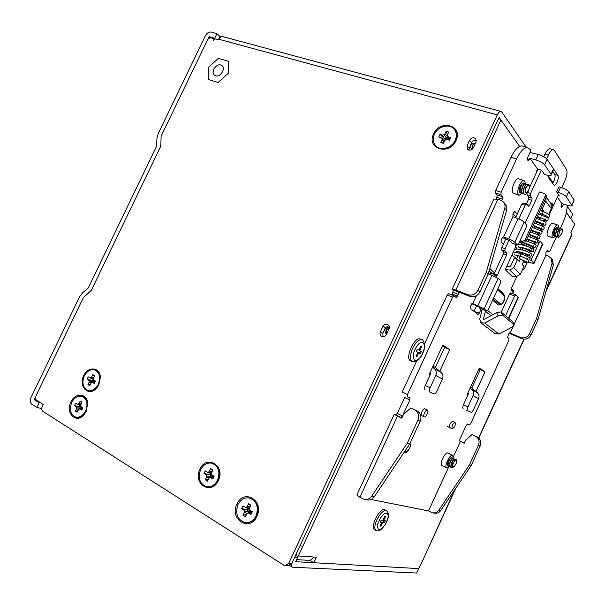 <?xml version="1.0" encoding="UTF-8"?>
<svg xmlns="http://www.w3.org/2000/svg" width="605" height="605" viewBox="0 0 605 605"><rect width="100%" height="100%" fill="white"/><g stroke="black" fill="none" stroke-linecap="round" stroke-linejoin="round"><path stroke-width="0.91" d="M98.539 385.279L98.055 385.884M86.228 411.203L85.971 411.597M218.367 480.521C211.621 495.888 192.345 483.849 199.869 469.306C206.358 454.158 225.862 465.623 218.367 480.521M98.872 384.621L96.936 387.661C89.313 397.493 77.78 386.845 83.679 375.705C87.914 365.949 100.143 367.008 100.362 377.331L98.872 384.621M456.019 140.61C449.349 156.022 425.965 148.792 433.611 133.992C439.994 118.83 463.596 125.477 456.019 140.61M86.22 411.347L84.45 414.191C76.797 424.521 64.864 413.434 70.936 401.939C75.133 392.305 87.067 393.114 87.71 403.255L86.22 411.347M256.883 516.352C249.85 532.513 229.045 519.324 236.926 504.071C243.679 488.144 264.718 500.706 256.883 516.352M468.701 150.017L471.59 142.659C472.739 140.685 474.335 139.906 476.392 140.322M382.995 336.803L382.836 333.234L385.438 327.638L388.849 325.687M285.469 565.637L288.169 565.766L291.776 563.474L499.133 117.453L519.627 146.395L500.94 120.009L498.792 118.194M471.59 142.659L469.624 140.231L467.052 145.752L469.034 148.149M469.624 140.231C471.507 137.547 473.564 137.07 475.795 138.787L476.052 142.114L473.473 147.65C471.613 150.312 469.571 150.804 467.347 149.132L467.052 145.752M385.438 327.638L382.988 326.201L380.371 331.82L382.836 333.234M382.988 326.201C384.349 324.295 385.982 323.796 387.873 324.696C389.219 325.694 389.635 327.078 389.113 328.863L386.489 334.512C385.211 336.63 383.555 337.257 381.521 336.372C380.016 335.276 379.637 333.756 380.371 331.82M500.743 111.358C499.579 111.411 498.429 112.583 497.31 114.874L288.751 563.315L285.129 565.622L283.722 565.123L42.811 411.287C41.579 410.25 41.352 408.73 42.138 406.726L43.205 404.518L36.655 400.374C35.438 399.353 35.219 397.856 36.005 395.874L83.467 297.365L91.257 290.529L160.809 146.115L161.134 136.17L207.356 40.225C208.392 38.44 209.693 37.654 211.266 37.873L218.677 39.892L218.972 39.28C219.955 37.404 221.165 36.512 222.617 36.595L500.743 111.358L501.696 111.933L526.131 147.106M536.817 170.671L537.096 171.071L536.817 170.671M545.778 291.996L571.982 234.831L570.81 232.857L574.75 224.251L566.416 212.476L570.734 218.859M567.135 206.154L572.685 214.147L570.681 218.511M223.207 36.754L222.617 36.595M570.81 218.685L572.685 214.147M215.614 75.776L214.412 75.126C210.495 72.214 216.091 63.313 220.795 64.992L222.065 65.673C225.937 68.63 220.273 77.501 215.614 75.776M228.289 61.249L228.229 73.341L218.095 82.477L208.18 79.452L208.332 67.465L218.314 58.39L228.289 61.249M41.669 408.556L36.935 407.46L31.921 404.337C30.106 402.801 29.781 400.548 30.961 397.583L79.482 296.926L82.696 292.676L88.322 287.867L156.665 146.024L156.922 138.545L158.17 133.682L205.443 35.612C206.986 32.935 208.929 31.755 211.289 32.073L216.9 33.699L220.538 36.897M36.935 407.46L39.559 402.007L38.765 402.507L34.19 399.633L83.452 297.403L90.092 291.731L91.71 289.598L160.219 147.34L160.847 144.882L161.134 136.17L209.103 36.602L214.087 38.009L213.61 40.535L216.9 33.699M36.376 400.155L34.19 399.633M209.103 36.602L210.472 37.812M218.428 39.824L220.023 36.519M427.44 410.024C429.24 410.629 425.943 417.783 424.271 416.883L424.264 416.875C422.449 416.278 425.769 409.093 427.433 410.016L427.44 410.024M421.73 415.658L421.723 415.65C419.908 415.053 423.22 407.876 424.892 408.806L424.929 408.821M449.78 427.614L449.772 427.614C449.235 424.816 450.218 422.691 452.714 421.224L455.126 422.373C455.656 425.164 454.68 427.296 452.185 428.771L452.177 428.771C451.655 425.973 452.631 423.84 455.126 422.373L455.126 422.373M447.987 465.608L447.798 465.555C447.042 463.029 448.078 460.435 450.906 457.766M520.194 192.511L519.582 192.201C518.848 188.881 519.831 185.932 522.516 183.36M554.165 235.557L553.628 235.337C553.144 232.358 554.082 229.734 556.449 227.465M442.081 465.555L441.952 465.502C439.011 464.443 445.053 451.617 447.844 453.009L448.033 453.1M453.304 458.235L452.563 455.361C449.802 453.984 443.745 466.856 446.664 467.899L449.439 466.47M452.737 460.586L451.232 463.816M518.825 195.15L512.934 193.048C510.408 190.507 515.21 178.006 518.409 178.815L518.803 178.936M525.367 183.595L524.747 181.024L523.885 180.502C520.716 179.7 515.891 192.246 518.387 194.78L519.196 195.264L522.07 193.313M552.887 237.909L547.601 235.973C545.521 233.923 550.074 222.534 552.652 223.343L552.894 223.419M558.657 227.677L558.218 225.347L557.644 224.977C555.087 224.183 550.52 235.602 552.569 237.644L553.114 237.984L555.541 236.268M558.097 230.823L558.211 230.422M478.933 368.846L480.264 369.685L471.824 388.032M442.399 345.969L444.637 347.368L435.305 367.545M513.169 213.792L515.891 216.998M491.305 273.422L491.124 272.673L494.134 273.793M489.112 270.798L491.124 272.673M474.033 311.393L479.258 313.193L480.695 310.07M476.604 305.843L474.154 311.151M397.5 416.074L401.758 418.168L403.429 414.561L410.803 407.982L414.546 409.782C418.388 412.164 419.499 415.665 417.873 420.271L407.278 443.215L371.674 496.213C369.685 498.906 367.174 499.957 364.149 499.367L359.907 497.265L397.5 416.074L394.21 414.357L395.708 414.894L397.281 413.427L402.461 415.96L409.865 399.958L404.669 397.477L397.281 413.427M453.879 295.8L448.57 293.69L447.201 295.006L424.551 343.89M416.55 361.155L402.234 392.063L407.475 394.536L452.57 297.131L447.201 295.006M451.602 294.885L452.132 294.022L457.471 296.132L458.287 294.37L452.948 292.268L452.132 294.022M452.948 292.268L453.107 290.007L469.79 296.329C474.131 297.524 477.519 296.042 479.939 291.875L477.958 290.203C475.522 294.393 472.119 295.883 467.756 294.688L455.86 290.037L497.885 199.279L493.945 199.06M494.058 198.803L452.26 289.039L453.107 290.007M496.902 197.366L497.128 194.954L502.604 196.716L502.369 199.136L496.902 197.366L496.229 198.818M523.03 146.221L521.918 145.903C518.334 145.986 514.696 149.79 511.013 157.292L495.631 190.492L495.397 192.919L497.128 194.954M511.006 289.818L513.577 290.786L511.278 288.63M475.976 391.511L485.051 371.765L480.264 369.685M485.051 371.765L479.266 368.127L466.886 395.035L467.703 395.466M439.752 371.304L449.787 349.592L442.762 345.175L429.058 374.805L429.966 375.289M449.787 349.592L444.637 347.368M517.23 214.102L514.726 211.395M503.337 244.201L501.046 241.803L501.273 239.535L503.216 236.653L508.737 238.93C511.694 240.124 513.721 241.236 514.817 242.28L517.275 244.965L511.996 243.119L509.501 240.435L502.218 237.531M494.527 272.946L489.778 268.491M479.258 313.193L478.003 314.456L470.259 308.459L470.44 306.289L472.505 303.317L484.113 308.868L486.813 311.053L481.61 308.989L478.88 306.796L471.741 303.748M567.097 205.208C567.278 210.177 565.962 215.864 563.142 222.254L560.389 228.244M559.232 230.762L559.028 231.201M558.876 227.767L558.687 227.684C557.976 227.714 557.205 228.728 556.358 230.724C555.398 233.386 555.261 235.307 555.965 236.479L556.487 236.759L550.043 250.78L549.053 251.862L546.693 251.007M514.084 324.545L545.922 255.219L545.854 252.807L546.549 251.294L547.54 250.205L548.932 251.786M459.679 441.06L459.861 439.306L466.243 425.406L467.499 424.113L469.404 424.982L470.645 423.697L508.843 340.502L509.062 338.611L507.618 337.484L508.533 334.051L509.644 332.871L520.64 337.484L522.13 338.687L508.994 333.279M459.535 440.795L464.292 443.087M371.062 499.48L428.491 510.923L432.288 512.753C434.972 513.282 437.181 512.39 438.89 510.091L469.495 464.837L478.487 445.204C479.856 441.257 478.82 438.232 475.394 436.137L472.066 434.541L465.653 440.122L464.232 443.215L460.435 441.363L453.357 456.775M356.889 494.928L359.907 497.265M409.865 399.958L409.956 397.848L407.384 396.668L407.475 394.536M457.471 296.132L456.125 297.448L453.939 295.807L452.57 297.131M452.26 289.039L455.86 290.037M502.604 196.716L500.895 194.689L495.397 192.919M495.631 190.492L501.137 192.246L516.564 158.933C520.262 151.401 523.885 147.582 527.439 147.484L530.396 149.775L530.116 152.226L527.734 157.368L527.462 159.803L528.097 160.643M529.965 152.551L538.269 154.411L535.743 159.886L529.904 158.177L537.55 169.045L536.522 172.312M548.039 175.374L553.053 182.649M560.888 206.002L562.484 206.502L563.588 204.104M508.752 318.381L518.372 297.463L515.861 294.862L514.628 296.004L505.561 315.712M513.577 290.786L512.927 293.727M503.549 236.926L512.881 216.734L512.957 214.246L513.736 212.559L515.044 211.5M537.52 240.245L538.374 238.4M526.728 263.704L525.775 265.776M472.8 303.521L476.392 295.739M562.484 206.502L561.531 207.553L560.971 206.88L561.826 203.552L557.341 197.17M527.31 158.964L529.277 159.546L529.904 158.177M529.277 159.546L528.203 160.673M501.137 192.246L500.895 194.689M501.681 200.61L502.369 199.136M458.461 292.102L458.287 294.37M402.461 415.96L400.888 417.435L399.913 417.049L401.841 417.995M428.491 510.923L448.494 467.37M459.709 441.075L460.435 441.363M510.106 333.211L513.237 326.382M548.614 214.457L551.314 208.581L550.921 203.492L546.232 197.086M546.126 197.313L545.854 201.2L542.224 209.088L540.9 208.665M517.275 244.965L518.561 243.86L526.244 227.185L526.516 224.924L524.127 222.088C523.06 220.991 521.041 219.865 518.084 218.692L512.881 216.734M529.564 259.885L531.614 260.611L533.965 263.546L528.467 262.29M534.034 263.402L542.685 244.579L540.416 241.463L539.221 242.514L531.871 258.494L528.959 257.465M486.813 311.053L488.152 309.828L500.524 282.981L500.758 280.803L498.165 278.391L488.295 273.611M522.13 338.687C525.972 339.806 528.921 338.581 531.001 335.019L538.011 319.712L553.394 264.839L552.267 259.386L548.349 256.066L545.922 255.219M432.847 512.866L434.201 513.131C436.886 513.653 439.079 512.768 440.78 510.484L471.242 465.442L480.196 445.908C481.55 441.975 480.521 438.965 477.111 436.878L472.066 434.541M497.885 199.279L500.63 200.164L503.541 202.093C504.971 203.87 505.372 205.95 504.736 208.347L486.238 272.273L477.958 290.203M537.55 169.045L541.581 170.247L544.47 174.406L546.141 174.905C548.773 175.662 550.429 175.768 551.117 175.231L551.019 174.21L544.613 164.787C543.01 162.927 540.053 161.293 535.743 159.886M551.268 174.905L553.575 169.899L553.484 168.863L547.132 159.319C545.544 157.444 542.587 155.803 538.269 154.411M561.826 203.552L567.15 205.224C569.736 206.002 571.339 206.154 571.959 205.67L566.386 196.806C564.979 195.196 562.257 193.706 558.226 192.345L556.615 191.845L559.217 195.589L558.211 195.279M572.073 205.435L574.153 199.915L568.708 191.74C567.316 190.114 564.601 188.624 560.563 187.27L558.226 192.345M556.615 191.845L558.944 186.779L560.563 187.27M501.273 312.112L509.569 294.075L514.628 296.004M515.687 294.794L510.703 292.888L509.569 294.075M520.64 337.484C524.497 338.603 527.462 337.371 529.549 333.786L536.597 318.411L552.055 263.288L550.928 257.813M410.803 407.982L416.89 410.795C420.717 413.17 421.821 416.648 420.21 421.231L409.676 444.047L374.261 496.75C372.279 499.427 369.784 500.471 366.774 499.881L364.785 499.496M503.541 202.093L505.356 204.225C506.786 205.995 507.179 208.075 506.559 210.457L488.174 274.042L479.939 291.875M540.189 222.519L536.809 221.407M526.963 256.286L527.424 255.295M528.8 252.285L529.451 250.878M536.597 318.411L538.011 319.712M471.242 465.442L469.495 464.837M409.676 444.047L407.278 443.215M486.238 272.273L488.174 274.042M543.358 221.127L544.334 219.01M545.408 216.673L545.861 215.69M540.348 209.867L543.623 210.926L542.224 209.088M543.623 210.926L543.32 211.576M542.897 212.499L541.271 216.046M540.62 217.452L540.159 218.45L536.885 217.384M531.614 260.611L531.871 258.494M539.789 219.63L540.159 218.45M528.747 261.859L528.437 260.347C528.188 259.658 522.198 256.664 520.02 256.104L519.022 258.471L526.433 261.988L526.305 260.982M245.645 522.652C250.349 523.053 254.002 520.792 256.588 515.868C259.424 506.914 257.193 500.963 249.888 498.028L249.237 497.923M237.931 504.638C235.035 513.758 237.387 519.74 244.965 522.569C249.729 523.045 253.434 520.792 256.066 515.8C258.91 506.839 256.679 500.887 249.366 497.945C244.458 497.287 240.646 499.518 237.931 504.638M246.447 514.311L243.112 515.271L245.35 516.655L247.347 513.176L248.768 513.078L251.014 514.469L252.308 511.709L250.054 510.325L249.343 508.911L250.765 505.084L248.526 503.723L250.455 505.75M243.112 515.271L244.397 512.526L247.218 513.312M248.383 513.108L248.375 511.49L244.541 511.444L244.397 512.526M244.541 511.444L243.83 510.038L241.607 508.669L247.362 509.637L248.375 511.49L251.083 510.953M249.948 506.824L247.241 506.461L246.53 507.194L245.116 507.292L242.892 505.924L241.607 508.669M247.241 506.461L248.526 503.723M248.768 513.078L251.854 513.032M251.083 513.048L251.559 511.248M250.281 513.055L251.453 511.18M249.116 513.078L251.347 511.119L249.041 513.078M243.83 510.038L247.475 509.705L250.273 510.461M247.989 508.298L247.362 509.637L250.243 510.439M249.426 508.245L248.11 508.344L249.57 509.365L248.088 508.329M245.116 507.292L248.11 508.344M246.53 507.194L249.449 508.071M76.041 417.155L76.253 417.208C79.278 417.858 82.068 416.679 84.617 413.669L86.228 411.082L87.574 403.739C87.067 399.897 85.365 397.47 82.454 396.472L82.091 396.381M71.745 402.393C69.114 409.676 70.422 414.569 75.663 417.072C79.709 417.76 83.036 415.718 85.638 410.946C88.232 403.732 86.976 398.854 81.872 396.32C77.758 395.534 74.385 397.553 71.745 402.393M77.765 410.795L75.383 411.15L77.092 412.209L78.831 409.161L79.966 409.01L81.69 410.069L82.84 407.672L81.115 406.613L80.616 405.448L81.917 402.136L80.2 401.092L81.728 402.537M75.383 411.15L76.525 408.753L78.567 409.456M80.896 409.109L80.934 408.42L76.684 407.838L76.525 408.753M76.684 407.838L76.185 406.673L74.483 405.622L80.208 406.893L80.934 408.42L82.688 408.148M81.062 403.921L79.058 403.482L77.334 404.291L75.625 403.24L74.483 405.622M79.058 403.482L80.2 401.092M79.966 409.01L82.212 409.237M76.185 406.673L82.756 407.619M80.745 405.758L80.208 406.893L82.726 407.596M77.334 404.291L80.722 405.698M78.461 404.132L80.699 404.964M435.736 145.767L435.902 145.964C440.546 151.689 452.094 148.686 455.489 140.753C457.282 136.533 456.994 132.85 454.605 129.697L454.446 129.508M434.466 134.242C432.605 138.598 432.968 142.372 435.555 145.563C440.198 151.295 451.753 148.293 455.149 140.352C456.949 136.133 456.654 132.442 454.264 129.288C449.674 123.216 437.869 126.241 434.466 134.242M443.533 142.962L440.826 142.538L443.374 143.302L445.363 139.831L446.929 139.452L449.492 140.209L450.748 137.524L448.184 136.768L447.307 135.671L448.645 132.011L446.097 131.27L447.39 134.779M440.826 142.538L442.081 139.853L443.987 141.978M444.501 140.889L442.164 138.878L442.081 139.853M442.164 138.878L441.302 137.781L438.761 137.032L440.017 134.363L442.55 135.112L444.108 134.726L446.301 137.948L447.919 136.617M447.851 136.511L444.841 133.947L444.108 134.726M444.841 133.947L446.097 131.27M449.969 139.49L448.184 136.768M449.923 139.566L447.307 135.671M448.562 139.936L449.356 138.855M448.229 139.838L448.842 138.053M447.897 139.74L448.002 136.745M441.302 137.781L444.539 140.814M447.882 139.732L447.942 136.662M443.699 139.755L445.076 140.141L443.699 139.755M447.118 139.505L446.301 137.948L444.199 138.394L440.017 134.363M443.594 139.664L444.199 138.394L446.044 139.664M446.074 139.657L444.32 138.432L442.55 135.112M207.167 486.798C211.833 487.396 215.501 485.187 218.186 480.181C220.946 471.839 219.04 466.213 212.468 463.317L211.879 463.196M200.573 469.737C197.752 478.215 199.748 483.871 206.562 486.692C211.251 487.327 214.949 485.127 217.649 480.083C220.417 471.734 218.511 466.107 211.931 463.203C207.129 462.409 203.34 464.587 200.573 469.737M208.423 479.092L205.367 479.825L207.47 481.111L209.406 477.738L210.752 477.617L212.869 478.903L214.125 476.233L212.007 474.955L211.349 473.617L212.741 469.926L210.631 468.656L212.446 470.554M205.367 479.825L206.623 477.171L209.186 477.965M210.691 477.625L210.706 476.385L206.766 476.135L206.623 477.171M206.766 476.135L206.108 474.796L204.014 473.526L209.761 474.623L210.706 476.385L213.512 475.863M211.886 471.741L209.383 471.31L208.702 472.021L207.356 472.142L205.261 470.879L204.014 473.526M209.383 471.31L210.631 468.656M210.752 477.617L213.588 477.716M213.293 477.7L213.837 476.059M212.657 477.685L213.769 476.022M211.712 477.647L213.701 475.976M211.644 477.647L213.694 475.976M206.108 474.796L209.867 474.683L212.937 475.522M210.374 473.322L209.761 474.623L212.915 475.5M211.395 473.284L210.487 473.367L211.614 474.161M210.457 473.352L211.621 474.169M207.356 472.142L210.487 473.367M208.702 472.021L211.44 472.951M88.3 390.512L88.519 390.573C91.574 391.337 94.418 390.225 97.072 387.238L98.857 384.432L100.226 377.717C99.878 373.792 98.237 371.266 95.318 370.131L94.977 370.033M84.254 376.045C81.675 383.071 82.908 387.858 87.937 390.414C92.119 391.253 95.567 389.204 98.282 384.273C100.823 377.316 99.643 372.551 94.743 369.965C90.508 369.027 87.007 371.054 84.254 376.045M90.311 384.356L87.959 384.644L89.684 385.665L91.423 382.625L92.565 382.451L94.304 383.472L95.446 381.074L93.707 380.061L93.2 378.919L94.501 375.622L92.769 374.616L94.259 376.113M87.959 384.644L89.101 382.262L91.075 383.01M93.404 382.572L93.435 382.073L89.253 381.347L89.101 382.262M89.253 381.347L88.746 380.205L87.029 379.199L92.701 380.575L93.435 382.073L95.204 381.808M93.601 377.497L91.62 376.998L89.888 377.822L88.171 376.817L87.029 379.199M91.62 376.998L92.769 374.616M92.565 382.451L94.758 382.761M88.746 380.205L95.378 381.332L92.701 380.575L93.261 379.395M89.888 377.822L93.352 379.441M91.03 377.649L93.261 378.579M415.166 349.304C420.467 337.552 427.932 342.248 422.426 353.554L422.403 353.6C420.641 357.895 418.047 360.194 414.629 360.489C412.807 357.252 412.981 353.532 415.151 349.35L415.166 349.304M420.369 339.133L420.082 339.012C414.417 336.35 404.692 358.402 410.477 360.807L412.164 361.571M417.284 349.206L418.887 350.136L420.717 346.181L421.587 346.695L419.757 350.643L421.337 351.558L420.339 353.713L418.751 352.806L416.928 356.753L416.043 356.254L417.881 352.299L416.278 351.384L417.284 349.206M417.231 349.319L418.887 350.136M417.836 352.397L418.751 352.806M419.394 353.169L420.339 351.119L421.337 351.558M420.339 351.119L419.757 350.643M420.664 346.294L421.587 346.695M379.123 520.799C384.039 509.864 391.571 511.323 386.436 521.979L386.421 522.024C384.788 525.972 382.284 528.581 378.904 529.851C377.013 527.817 377.081 524.815 379.108 520.837L379.123 520.799M386.436 510.62L384.447 509.614C379.509 508.094 369.821 527.386 374.45 529.564L374.555 529.632M381.218 520.081L382.829 520.33L384.53 516.64L385.408 516.783L383.706 520.474L385.302 520.723L384.372 522.743L382.776 522.493L381.074 526.184L380.19 526.055L381.891 522.357L380.28 522.115L381.218 520.081M380.439 521.76L381.891 522.357M380.326 525.76L381.074 526.184M381.74 522.266L382.776 522.493M381.868 521.979L384.372 522.743M383.472 522.228L384.243 520.557M382.957 520.05L383.706 520.474M409.192 448.948C407.619 451.648 406.114 452.911 404.685 452.729L404.125 452.298M409.971 443.601L409.986 443.609C410.719 444.161 410.621 445.605 409.683 447.934M405.516 450.226C405.773 451.496 406.492 451.678 407.687 450.793C409.971 448.343 410.682 445.991 409.812 443.745M405.229 450.657C405.509 452.321 406.333 452.366 407.687 450.793M451.761 457.471C450.816 457.456 449.757 458.749 448.592 461.365C447.655 463.944 447.632 465.593 448.509 466.304L448.592 466.342M449.5 466.455L448.751 466.425C447.874 465.714 447.904 464.073 448.842 461.494C450.007 458.877 451.058 457.577 452.003 457.592L452.411 458.492M453.349 458.265L453.243 458.212C452.298 458.197 451.239 459.498 450.082 462.114C449.144 464.693 449.107 466.342 449.984 467.052L450.075 467.09M450.982 467.204L450.233 467.181C449.356 466.47 449.386 464.821 450.324 462.243C451.489 459.618 452.54 458.318 453.485 458.333L453.289 458.227M454.831 459.006L454.726 458.953C453.78 458.938 452.729 460.246 451.564 462.863C450.627 465.449 450.596 467.09 451.466 467.801L451.557 467.839M454.854 465.789L451.716 467.93C450.838 467.219 450.876 465.57 451.814 462.991C452.979 460.367 454.03 459.066 454.968 459.074L455.368 459.997M452.729 462.931L451.958 464.201M456.321 459.747L456.208 459.694C455.482 459.611 454.589 460.564 453.531 462.545L456.026 459.861L456.51 459.838L456.631 462.107M449.734 459.135L448.282 462.25M451.239 459.853L449.757 463.037M454.242 461.305L452.729 464.542M453.531 462.545C451.958 467.007 452.245 468.232 454.408 466.221C456.639 463.354 457.176 461.229 456.026 459.861M523.605 183.05L523.385 182.982C522.523 183.028 521.639 184.109 520.723 186.242C519.65 189.229 519.551 191.437 520.429 192.859M522.017 193.229L520.716 192.95C519.839 191.528 519.937 189.32 521.011 186.332C521.926 184.2 522.811 183.118 523.673 183.073L524.331 183.822M525.322 183.587L525.102 183.519C524.24 183.557 523.355 184.646 522.448 186.779C521.366 189.766 521.268 191.974 522.145 193.403L522.78 193.759M523.733 193.766L522.433 193.494C521.555 192.065 521.654 189.857 522.735 186.869C523.643 184.737 524.527 183.648 525.39 183.602L526.048 184.359M527.046 184.117L526.826 184.049C525.972 184.094 525.087 185.183 524.172 187.316C523.091 190.31 522.992 192.519 523.862 193.948L524.497 194.303M528.483 190.62L528.127 191.339C526.985 193.403 525.874 194.424 524.785 194.394L524.149 194.039C523.28 192.609 523.378 190.401 524.459 187.406C525.374 185.274 526.259 184.185 527.114 184.139L527.772 184.896M520.436 192.859L521.064 193.222M525.813 187.429L525.148 189.335M528.762 184.646L526.411 186.741L528.929 184.684L529.314 188.223M520.761 186.143L520.292 187.505M523.544 185.213L521.979 188.163M525.276 185.743L523.68 188.79M526.411 186.741C524.595 191.944 524.762 193.88 526.925 192.541C529.209 190.038 529.882 187.421 528.929 184.684M557.311 227.246L554.785 230.202C553.825 232.864 553.704 234.785 554.407 235.95L554.883 236.215M555.776 236.184L554.664 236.041C553.961 234.869 554.089 232.955 555.05 230.293L557.386 227.253L557.878 228.115M557.334 236.706L556.229 236.563C555.526 235.39 555.655 233.477 556.615 230.815C557.462 228.819 558.241 227.798 558.952 227.767L559.262 227.994M560.449 228.282L560.253 228.198C559.549 228.229 558.77 229.25 557.923 231.246C556.963 233.916 556.834 235.829 557.53 237.001L558.007 237.266M560.948 234.967L558.226 237.341L557.795 237.092C557.092 235.92 557.228 233.999 558.188 231.329C559.035 229.333 559.814 228.319 560.517 228.282L561.001 229.166M562.007 228.796L559.943 230.762L562.083 228.803L562.499 230.815M561.826 228.713L562.098 228.803C562.809 231.072 562.181 233.364 560.222 235.693C558.392 237.009 558.294 235.368 559.943 230.762M555.352 228.97L554.127 232.449M556.933 229.476L555.692 233.001M558.513 229.976L557.258 233.553M560.094 230.475L558.831 233.999M454.899 489.611L421.088 564.011L455.815 488.258M420.725 564.163L416.656 573.033L292.291 567.218C291.33 566.242 291.459 564.359 292.669 561.546L294.461 557.697L297.433 557.886L295.656 561.712L418.69 568.594L313.836 562.733L309.843 560.245M429.164 391.722L433.989 393.961C434.897 394.097 435.857 393.159 436.878 391.155L442.444 379.093C443.457 376.507 443.026 374.306 441.158 372.498L435.071 367.341L436.296 365.412M466.523 410.145L471.015 412.232C471.771 412.33 472.611 411.461 473.533 409.63L478.563 398.672C479.478 396.313 479.062 394.301 477.315 392.63L471.628 387.865L472.717 386.096M296.632 559.625L308.3 560.328C310.637 560.464 312.414 559.353 313.632 557.001L316.407 557.182L313.836 562.733M313.632 557.001L298.325 555.972L297.342 557.508M298.325 555.972L500.94 120.009M297.433 557.886L296.374 553.583M435.071 367.341L433.036 366.207M471.628 387.865L470.478 387.223M430.087 372.582L430.896 373.277L425.247 385.498C424.362 387.654 424.286 389.045 425.02 389.68M432.59 367.167L434.503 368.785C436.394 370.623 436.825 372.854 435.797 375.486L430.125 387.752L425.247 385.498M467.816 393.023L468.542 393.636L463.438 404.73C462.636 406.681 462.53 407.929 463.12 408.466M470.077 388.108L471.832 389.575C473.594 391.269 474.017 393.311 473.087 395.7L467.975 406.832L463.438 404.73M300.05 545.672L302.765 546.413M474.547 143.408L471.673 143.914C470.38 145.336 470.176 146.811 471.076 148.346L472.331 149.125M386.398 333.446L386.482 329.929L388.894 327.789L389.317 328.008L388.894 327.789C388.561 327.04 387.23 327.562 384.901 329.354C385.022 332.258 385.423 333.567 386.103 333.295L386.905 333.605M429.883 391.934C429.149 391.314 429.232 389.915 430.125 387.752M467.642 410.568C467.045 410.039 467.158 408.791 467.975 406.832M552.471 183.428L553.855 181.167C555.11 178.165 555.405 175.926 554.747 174.459L557.999 175.427C558.657 176.902 558.355 179.141 557.099 182.15C556.055 184.291 555.065 185.372 554.127 185.387L548.19 177.242L547.812 175.329M554.747 174.459L552.804 171.563M516.125 259.099L516.42 258.448M517.487 256.134L517.721 255.635M518.886 253.109L519.808 252.103M522.531 249.986L522.607 247.619M489.536 274.118L490.602 273.165L493.793 274.375M493.839 274.368L503.277 253.994L503.504 251.778L501.56 249.782L501.787 247.551L505.742 238.983M515.551 217.739L521.85 204.089L523.128 203.053M526.327 204.029L528.498 199.332L528.762 197.041L526.97 194.734L527 193.063M529.436 187.663L537.974 169.173M543.744 156.68L544.893 154.184C546.633 150.615 548.311 148.8 549.922 148.747L550.399 148.875M557.999 175.427L552.516 167.404M552.327 167.116L552.705 167.456M505.213 269.649L509.818 270.034L516.481 276.621L511.951 276.228L505.213 269.649L515.483 247.369L515.732 245.169L515.074 244.231M526.07 249.336L525.745 251.037M546.617 158.714L548.259 155.152C549.998 151.575 551.677 149.76 553.28 149.7L554.377 150.433L566.514 169.521C567.543 171.964 567.029 175.654 564.964 180.593L561.72 187.656M558.528 194.591L549.143 214.987M528.762 197.041L532.082 198.092L530.305 195.786L530.577 193.471L541.331 170.171M532.082 198.092L531.803 200.384L528.498 199.332M526.721 204.452L529.519 205.352L531.803 200.384M529.519 205.352L528.437 206.494L526.274 204.014L525.178 205.163L518.803 218.98M503.504 251.778L506.778 252.943L504.85 250.954L505.084 248.715L508.994 240.238M506.778 252.943L506.544 255.159L503.277 253.994M494.066 273.944L497.318 275.154L506.544 255.159M497.318 275.154L496.123 276.379L493.877 274.383L492.757 275.426M481.958 310.894L480.514 309.926L479.341 307.166M516.783 276.636L511.391 288.351L511.164 290.423L512.964 292.094L512.896 293.72M522.622 269.308L523.181 269.883L522.478 269.626M527.144 262.804L524.391 268.794L523.181 269.883M542.443 229.545L541.566 231.465M540.409 233.969L539.516 235.912M543.57 226.898L544.394 225.12M520.081 240.556L522.417 241.357L524.822 240.276L545.362 195.687L545.241 194.069L544.455 193.524L539.486 191.974L525.08 223.222M516.481 276.621L520.292 274.368L523.968 266.382L522.244 264.582L524.081 260.573M506.786 266.238L510.446 266.533L514.189 258.403L517.457 259.575L513.705 267.72L509.818 270.034M519.778 241.229L523.416 242.484L525.821 241.403L546.292 196.958L546.171 195.347L545.241 194.069M550.247 202.569L552.07 203.439L551.813 205.851M545.075 220.485L544.5 221.74M543.056 224.886L542.451 226.194M541.021 229.295L540.401 230.649M538.995 233.712L538.352 235.103M536.96 238.128L536.302 239.565M534.926 242.544L534.245 244.019M532.892 246.961L532.196 248.481M481.368 310.425L482.011 310.683L479.704 319.16L480.824 322.767L484.658 323.032L498.149 315.908L502.558 315.069L514.25 324.877L511.936 327.207L498.928 333.983L484.658 323.032M485.596 310.577L483.161 319.863L496.622 312.74L501.031 311.908L512.624 321.626L514.212 324.802M480.907 322.836L495.223 333.71L498.928 333.983M552.07 203.439L552.955 204.656L553.076 206.237L549.083 214.919M546.421 220.696L545.589 222.511M542.36 229.545L541.498 231.405M540.318 233.969L539.456 235.852M538.284 238.393L537.406 240.306M536.249 242.824L535.357 244.753M534.207 247.256L533.308 249.207M516.466 259.22L518.16 255.56M519.241 253.208L519.937 251.937M519.461 252.724L522.72 253.873L523.355 252.913M522.72 253.873L522.516 254.319M520.376 258.963L519.234 261.436L517.457 259.575M524.437 253.283L525.949 254.932L526.063 255.839M288.751 563.315L291.776 563.474M497.31 114.874L218.972 39.28M516.564 158.933L511.013 157.292M400.888 417.435L395.708 414.894M467.756 294.688L469.79 296.329M508.737 238.93L518.084 218.692M477.935 305.676L492.039 275.124M552.055 263.288L553.394 264.839M531.001 335.019L529.549 333.786M477.111 436.878L475.394 436.137M478.487 445.204L480.196 445.908M440.78 510.484L438.89 510.091M371.674 496.213L374.261 496.75M417.873 420.271L420.21 421.231M416.89 410.795L414.546 409.782M506.559 210.457L504.736 208.347M544.613 164.787L547.132 159.319M553.484 168.863L551.019 174.21M574.153 199.915L571.876 204.876M566.386 196.806L568.708 191.74M518.19 297.025L508.472 318.147M514.817 242.28L524.127 222.088M542.556 244.004L533.814 263.024M545.854 201.2L551.314 208.581M484.113 308.868L498.165 278.391M537.883 242.053L539.221 242.514M537.52 236.615L537.663 237.704L529.103 234.279M525.072 243.255L525.821 243.46M541.914 233.227C540.878 233.447 542.745 234.869 537.437 233.182L537.013 231.836M518.334 246.727L518.311 246.984C517.313 246.802 522.561 247.029 528.83 249.721L530.23 248.715L530.101 247.475M516.579 251.468L516.806 252.603M548.039 219.925C547.17 220.923 546.368 220.87 545.634 219.766M545.634 219.025L545.786 219.88L537.308 216.469M520.043 256.112L521.079 253.798C531.992 258.017 529.708 258.637 529.844 259.462M420.082 339.012L421.753 339.73C422.32 338.422 427.266 344.941 422.547 353.691C420.301 359.257 416.921 361.911 412.398 361.677L412.134 361.556C409.729 359.415 409.933 354.938 412.754 348.132C415.839 342.12 418.834 339.322 421.753 339.73L422.161 339.927M376.045 530.487L375.947 530.434C374.223 528.823 374.533 525.276 376.862 519.808C380 513.698 383.033 510.575 385.952 510.461L386.512 510.665C389.045 513.017 389.068 516.783 386.58 521.979M452.003 457.592L451.927 458.945M524.149 183.398L524.127 183.996M557.697 227.472L557.674 228.342M571.906 234.354L546.239 290.355M523.885 339.125L478.608 437.884M434.503 368.785L441.158 372.498M471.832 389.575L477.315 392.63M435.797 375.486L442.444 379.093M473.087 395.7L478.563 398.672M433.951 393.946L429.127 391.7M470.985 412.224L466.5 410.137M475.28 143.756L474.343 143.347L472.528 145.147L472.218 149.095M525.911 245.91L526.698 244.193M527.968 241.44L528.725 239.799M530.025 236.971L530.751 235.405M532.082 232.501L532.771 231.004M534.139 228.04L534.797 226.618M536.196 223.57L536.817 222.224M522.75 247.914L524.611 248.564M544.893 154.184L548.259 155.152M527.431 192.481L530.577 193.471M526.97 194.734L530.305 195.786M521.85 204.089L525.178 205.163M501.787 247.551L505.084 248.715M501.56 249.782L504.85 250.954M492.591 300.201L498.301 305.064L500.063 304.784M504.041 294.847L503.526 293.72L497.907 288.668M522.417 241.357L523.416 242.484M496.622 312.74L498.149 315.908M503.526 293.72L503.481 294.348M498.301 305.064L499.768 304.716C505.122 303.476 505.462 296.412 504.199 294.99L497.824 289.266L497.998 290.241L504.366 295.951L504.199 294.99M493.098 299.104L499.465 304.557L500.637 304.058L494.187 298.507L493.12 299.059M545.362 195.687L546.292 196.958M525.821 241.403L524.822 240.276M552.191 205.027L553.076 206.237M504.366 295.951C506.529 295.958 501.56 306.758 500.637 304.058M494.187 298.507L493.786 297.615M497.234 290.12L497.998 290.241M520.292 274.368L513.705 267.72M485.475 311.371L490.935 315.749M502.558 315.069L501.031 311.908M512.624 321.626L514.121 324.696M97.072 387.238L96.936 387.661M84.617 413.669L84.45 414.191M100.226 377.717L100.362 377.331M87.574 403.739L87.71 403.255M420.588 415.106L424.264 416.875M424.892 408.806L427.433 410.016M447.927 453.039L452.646 455.391M394.21 414.357L356.821 495.071M521.918 145.903L527.439 147.484M546.67 251.037L549 251.846M448.57 293.69L453.939 295.807M441.952 465.502L446.664 467.899M518.409 178.815L523.885 180.502M552.652 223.343L557.644 224.977M510.703 292.888L515.755 294.801M540.741 222.753L536.688 221.415M512.148 243.21L517.358 245.025M537.558 240.45L540.273 241.372M481.709 309.034L486.859 311.083M447.375 426.457L452.177 428.771M528.12 236.411C535.629 239.066 538.881 240.548 537.875 240.881L537.905 241.947M535.478 241.055L535.637 242.166L527.038 238.763M537.83 242.098C535.977 241.395 541.656 246.227 527.015 238.809M531.145 229.84L539.698 233.25L539.562 232.184M529.042 234.415C541.634 241.002 539.04 237.5 539.872 237.659M531.394 249.925L531.568 251.098L528.891 249.744M520.383 242.295L520.368 242.537C520.897 242.892 518.946 241.743 526.615 243.694L533.602 246.628L533.436 245.486M525.624 243.588C535.501 248.92 535.448 247.021 535.788 246.537M518.485 244.019L518.893 244.503M523.272 247.793C531.651 252.338 532.4 251.695 532.763 251.665L533.746 250.977M541.989 233.061L541.997 232.07C543.313 231.828 540.053 230.301 532.234 227.488M539.947 237.5C539.093 236.842 544.152 236.737 530.177 231.949M535.856 246.394C534.434 245.766 541.12 246.076 526.063 240.881M533.814 250.848C533.088 250.145 536.355 250.599 530.161 247.505C524.422 245.267 520.421 244.284 518.16 244.549M524.225 245.411L520.595 242.567M534.283 223.026C547.858 227.624 543.343 228.024 544.031 228.622M514.469 249.562L516.957 248.965C522.569 249.82 527.159 251.264 530.729 253.291C531.886 254.281 532.234 254.955 531.765 255.295M515.883 245.91L516.927 244.874M518.583 247.014L522.433 249.956M541.596 227.752L541.725 228.788L533.202 225.378M531.061 230.021L537.346 233.144M543.948 228.796L542.783 229.529C541.8 229.628 539.743 229.325 533.088 225.627M529.352 254.372L529.534 255.56C527.787 254.478 524.8 253.321 520.572 252.096L516.299 251.166M513.69 251.256L514.106 252.414M531.697 255.423C530.366 255.393 533.383 257.775 525.518 254.455M516.904 248.957L515.725 246.727M543.638 223.321L543.751 224.334C543.555 223.812 540.719 222.678 535.251 220.923M535.107 221.241C548.236 227.82 544.394 224.334 545.99 224.364M527.416 258.569L527.5 259.56M517.237 255.31L518.031 255.832M528.445 260.362L529.768 259.621M538.389 214.109C545.302 216.522 548.508 218.004 548.017 218.541L548.115 219.751M546.073 224.19L545.892 222.859C546.95 223.063 541.301 219.668 536.34 218.564M516.647 251.536L518.281 252.943M512.964 252.829C514.038 252.398 513.781 251.627 521.079 253.798M515.831 255.007L517.804 256.323M546.988 220.651L543.827 220.107M514.794 254.41L514.628 254.834L519.967 256.127M528.657 262.033C527.59 262.207 529.685 263.84 523.491 261.852M516.738 258.637C513.358 256.497 511.86 255.091 512.231 254.418M547.056 215.894L547.124 216.643C547.714 216.424 545.007 215.138 539.002 212.786M547.283 217.777L549.408 216.93M549.529 216.688C549.204 215.781 551.82 214.722 540.083 210.427M249.888 498.028L249.366 497.945M82.454 396.472L81.872 396.32M435.902 145.964L435.555 145.563M454.605 129.697L454.264 129.288M442.089 143.09L443.412 143.226M212.468 463.317L211.931 463.203M95.318 370.131L94.743 369.965M374.45 529.564L375.947 530.434C378.163 531.666 381.551 531.19 386.565 522.017M524.164 339.148L478.82 438.073M289.674 565.554L292.291 567.218M524.679 243.157L523.771 245.123M553.28 149.7L549.922 148.747M522.947 202.94L526.274 204.014M490.602 273.165L493.877 274.383M480.514 309.926L481.92 311.038M522.463 269.649L523.249 269.936M492.901 314.713L487.743 310.539"/></g></svg>
